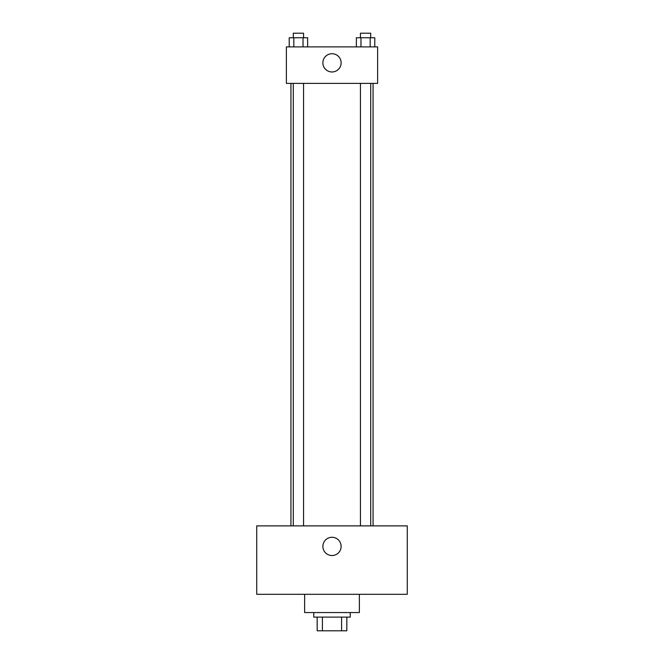 <?xml version="1.0" encoding="UTF-8"?>
<svg xmlns="http://www.w3.org/2000/svg" width="664" height="664" viewBox="0 0 664 664"><rect width="100%" height="100%" fill="white"/><g stroke="black" fill="none" stroke-linecap="round" stroke-linejoin="round"><path stroke-width="1" d="M341.603 617.113L341.603 630.8L317.176 630.8L317.176 617.113M341.603 630.8L346.824 630.8L346.824 617.113L346.824 630.8M350.243 612.557L350.243 617.113L313.757 617.113L313.757 612.557M322.397 617.113L322.397 630.8M304.627 594.305L304.627 612.557L359.373 612.557L359.373 594.305M407.273 594.305L256.727 594.305L256.727 525.88L407.273 525.88L407.273 594.305M332 537.284A9.122 9.122 0 0 1 339.902 550.971A9.122 9.122 0 0 1 324.098 550.971A9.122 9.122 0 0 1 332 537.284M373.06 83.382L373.06 525.88M360.444 525.88L360.444 83.382M303.556 83.382L303.556 525.88M377.617 83.382L286.383 83.382L286.383 46.887L377.617 46.887L377.617 83.382M341.122 62.856A9.122 9.122 0 0 1 327.435 70.749A9.122 9.122 0 0 1 327.435 54.954A9.122 9.122 0 0 1 341.122 62.856M374.795 46.887L374.795 37.765L356.361 37.765L356.361 46.887M370.188 37.765L370.188 46.887M360.967 37.765L360.967 46.887M360.444 37.765L360.444 33.2L370.703 33.2L370.703 37.765M307.639 46.887L307.639 37.765L289.205 37.765L289.205 46.887M303.033 37.765L303.033 46.887M293.812 37.765L293.812 46.887M293.297 37.765L293.297 33.2L303.556 33.2L303.556 37.765M290.94 83.382L290.94 525.88M370.703 525.88L370.703 83.382M293.297 83.382L293.297 525.88"/></g></svg>
